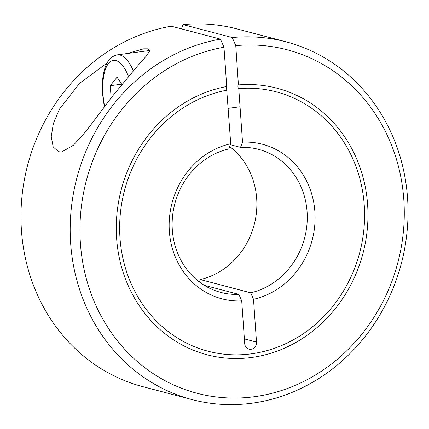 <?xml version="1.0" encoding="UTF-8"?>
<svg xmlns="http://www.w3.org/2000/svg" width="429" height="429" viewBox="0 0 429 429"><rect width="100%" height="100%" fill="white"/><g stroke="black" fill="none" stroke-linecap="round" stroke-linejoin="round"><path stroke-width="0.64" d="M199.362 281.939L200.273 279.552A73.981 67.106 104.7 0 0 256.676 198.557A73.981 67.106 104.7 0 0 229.638 146.579M200.273 279.552L250.686 292.809A73.981 67.106 104.7 0 0 307.084 211.813A73.981 67.106 104.7 0 0 258.521 149.335A73.981 67.106 104.7 0 0 240.513 147.378L230.357 144.707M250.686 292.809L253.507 299.303A79.901 72.474 104.7 0 0 314.886 211.722A79.901 72.474 104.7 0 0 242.514 142.149L240.513 147.378M238.513 84.921A137.795 124.984 -75.3 0 1 277.161 88.256A137.795 124.984 -75.3 0 1 367.299 229.086A137.795 124.984 -75.3 0 1 251.625 357.475A137.795 124.984 -75.3 0 1 207.073 354.783A137.795 124.984 -75.3 0 1 116.661 217.171A137.795 124.984 -75.3 0 1 226.721 86.508L223.976 47.238L220.452 39.141A184.958 167.766 104.7 0 0 70.656 243.409A184.958 167.766 104.7 0 0 192.063 399.603A184.958 167.766 104.7 0 0 407.55 198.048A184.958 167.766 104.7 0 0 286.143 41.854A184.958 167.766 104.7 0 0 232.245 37.554L235.768 45.651L238.411 84.915M223.976 47.238A177.558 161.057 104.7 0 0 80.405 243.291A177.558 161.057 104.7 0 0 254.365 396.712A177.558 161.057 104.7 0 0 403.823 199.748A177.558 161.057 104.7 0 0 235.768 45.651M286.143 41.854L236.937 28.915A184.958 167.766 104.7 0 0 183.038 24.614L232.245 37.554M220.452 39.141L171.246 26.207A184.958 167.766 104.7 0 0 21.45 230.47A184.958 167.766 104.7 0 0 142.857 386.668L192.063 399.603M181.403 28.877L183.038 24.614M253.507 299.303L256.499 342.085A6.473 5.872 -75.3 0 1 251.045 349.265A6.473 5.872 -75.3 0 1 248.954 349.136A6.473 5.872 -75.3 0 1 244.707 343.672L241.715 300.89A79.901 72.474 104.7 0 1 169.348 231.317A79.901 72.474 104.7 0 1 230.727 143.736L228.727 148.965A73.981 67.106 104.7 0 0 172.324 229.96A73.981 67.106 104.7 0 0 220.892 292.439A73.981 67.106 104.7 0 0 238.894 294.396L204.252 285.285M230.727 143.736L226.464 86.556M226.979 90.165A134.095 121.632 104.7 0 0 120.023 217.374A134.095 121.632 104.7 0 0 208.011 351.206A134.095 121.632 104.7 0 0 251.367 353.828A134.095 121.632 104.7 0 0 363.937 228.882A134.095 121.632 104.7 0 0 276.217 91.833A134.095 121.632 104.7 0 0 238.771 88.578L242.514 142.149M127.016 53.545L143.645 48.82L148.144 48.809L149.356 51.496L146.493 55.845L136.653 67.01L112.205 96.525L86.154 131.097L73.423 145.238L61.787 151.909L58.569 151.743L53.169 146.868L51.249 136.674L53.346 123.616L59.395 109.191L79.51 83.408L107.019 63.058M238.814 85.135C237.414 83.564 237.822 89.393 239.05 88.513M241.715 300.89L238.894 294.396M111.122 97.935L110.269 85.714L121.697 84.175M110.269 85.714L117.063 77.161L121.815 84.352M244.369 338.894L256.499 342.085M149.603 50.504L117.267 54.858A43.157 17.021 82.3 0 1 120.05 55.046A43.157 17.021 82.3 0 1 133.333 70.753M104.655 106.521A38.224 15.074 82.3 0 1 102.971 94.139A38.224 15.074 82.3 0 1 110.569 61.508A38.224 15.074 82.3 0 1 128.469 76.367M117.267 54.858C112.623 56.054 109.443 58.371 107.733 61.814L105.877 65.481C104.14 69.718 103.035 74.802 102.563 80.727L102.542 93.881L104.322 106.96M240.042 106.757L228.249 108.344"/></g></svg>
